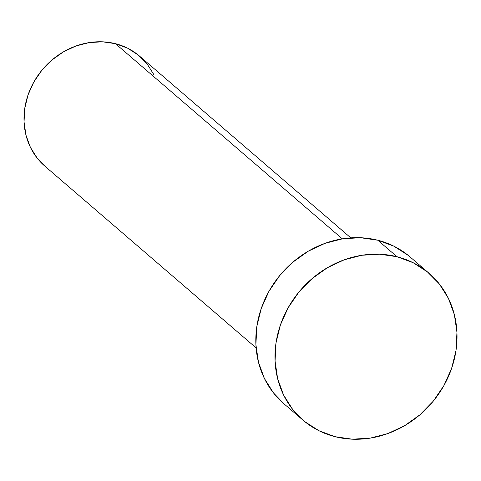 <?xml version="1.0" encoding="UTF-8"?>
<svg xmlns="http://www.w3.org/2000/svg" width="481" height="481" viewBox="0 0 481 481"><rect width="100%" height="100%" fill="white"/><g stroke="black" fill="none" stroke-linecap="round" stroke-linejoin="round"><path stroke-width="0.72" d="M350.793 237.861L139.598 56.151A72.589 64.905 130.7 0 0 115.494 43.693L342.31 238.841L115.494 43.693A72.589 64.905 130.7 0 0 34.289 81.211A72.589 64.905 130.7 0 0 44.913 166.198L256.114 347.907M429.13 273.334L409.968 256.848A96.783 86.538 130.7 0 0 377.825 240.235L396.987 256.722L377.825 240.235A96.783 86.538 130.7 0 0 269.552 290.259A96.783 86.538 130.7 0 0 283.724 403.583L302.886 420.069A96.783 86.538 -49.3 0 1 288.714 306.752A96.783 86.538 -49.3 0 1 396.987 256.722A96.783 86.538 -49.3 0 1 429.13 273.334A96.783 86.538 -49.3 0 1 443.296 386.658A96.783 86.538 -49.3 0 1 335.023 436.682A96.783 86.538 -49.3 0 1 302.886 420.069M283.862 403.697L273.527 392.965L264.406 378.481L258.453 362.145L255.904 344.582L256.842 326.467L261.243 308.495L268.933 291.36L279.617 275.715L292.881 262.163L308.225 251.232L325.048 243.332L342.712 238.774L360.534 237.728L377.825 240.235L393.933 246.2L408.225 255.399M335.023 436.682L318.921 430.717L304.623 421.518L292.688 409.451L283.568 394.967L277.621 378.631L275.066 361.069L276.004 342.953L280.405 324.982L288.095 307.846L298.779 292.201L312.043 278.655L327.387 267.719L344.21 259.818L361.874 255.261L379.695 254.215L396.987 256.722L413.095 262.692L427.393 271.885L439.327 283.952L448.442 298.436L454.395 314.772L456.95 332.335L456.012 350.451L451.611 368.422L443.921 385.558L433.237 401.202L419.973 414.754L404.629 425.685L387.806 433.585L370.142 438.143L352.32 439.189L335.023 436.682M45.016 166.288L37.265 158.237L30.429 147.378L25.968 135.125L24.05 121.952L24.753 108.363L28.054 94.883L33.82 82.035L41.835 70.298L51.786 60.137L63.288 51.936L75.908 46.014L89.153 42.593L102.519 41.811L115.494 43.693L127.573 48.166L138.294 55.062L147.246 64.117L154.082 74.976"/></g></svg>
